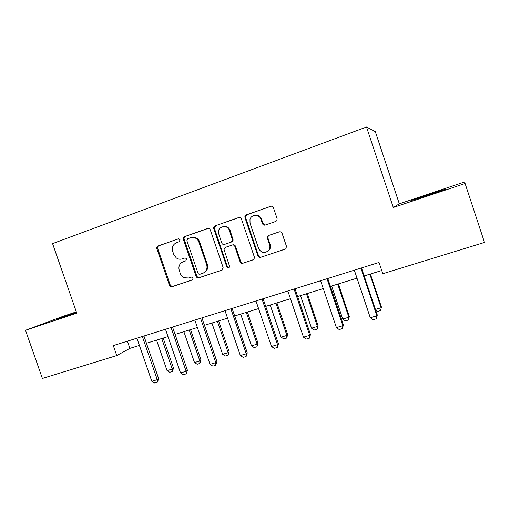 <?xml version="1.0" encoding="UTF-8"?>
<svg xmlns="http://www.w3.org/2000/svg" width="510" height="510" viewBox="0 0 510 510"><rect width="100%" height="100%" fill="white"/><g stroke="black" fill="none" stroke-linecap="round" stroke-linejoin="round"><path stroke-width="0.76" d="M180.062 239.827L178.219 238.858L158.036 245.967C156.933 246.496 156.544 247.395 156.85 248.67L169.441 285.3L171.105 286.773L172.029 286.709L192.315 279.984L193.169 278.103L192.455 277.23L191.326 277.108L188.681 277.995L184.155 277.746C182.312 276.885 181.031 275.464 180.304 273.487L179.252 270.415C178.258 266.322 179.545 263.447 183.128 261.777L185.767 260.878L186.622 258.978L186.201 258.328L184.779 257.996L182.14 258.901C180.049 259.552 178.079 259.207 176.23 257.869L173.776 254.445L172.718 251.366C171.717 247.267 173.005 244.36 176.575 242.664L179.208 241.74L180.062 239.827M429.095 194.297L411.697 200.373L428.017 195.368L445.663 189.21L429.095 194.297M76.449 312.216L56.17 319.368L76.596 312.643M275.731 221.455L276.853 220.575L277.096 218.58L273.424 207.723C272.856 206.461 271.919 205.989 270.612 206.301L246.292 214.869L244.908 216.469L244.978 217.713L257.933 255.886C258.493 257.123 259.411 257.607 260.699 257.32L285.81 248.848L286.492 246.387L282.068 233.299C281.501 232.037 280.564 231.559 279.257 231.859L268.757 235.429L267.661 236.277L267.412 238.266L269.592 244.717C270.255 246.929 269.873 248.912 268.438 250.646C264.416 253.661 261.133 252.915 258.583 248.408L250.047 223.246L249.964 219.517C251.264 214.123 259.469 214.028 261.031 219.427L262.459 223.648C263.02 224.897 263.95 225.369 265.245 225.069L275.731 221.455M465.094 183.517L463.686 182.274L399.317 203.815L393.293 207.487L465.094 183.517L484.5 242.428L382.806 273.717L379.038 262.452L113.303 345.589L116.764 355.566L129.884 348.368L139.409 345.423M393.293 207.487L366.505 127.003L52.575 243.621L76.78 313.159L25.5 330.282L42.387 378.445L116.764 355.566M210.305 229.895C209.75 228.671 208.858 228.206 207.615 228.499L184.62 236.602C183.492 237.137 183.084 238.055 183.396 239.343L196.095 276.439L197.026 277.631L198.741 277.854L221.844 270.198L223.112 267.457L210.305 229.895M215.029 225.885L238.674 217.553C239.942 217.254 240.86 217.719 241.421 218.962L254.362 257.072L254.082 259.086L253.043 259.858L242.817 263.249C241.549 263.523 240.643 263.052 240.089 261.815L234.868 246.477C234.313 245.246 233.408 244.768 232.146 245.061L225.452 247.344L224.056 249.53L229.672 266.647C228.913 268.305 227.957 268.4 226.803 266.928L213.684 228.384L215.029 225.885L239.241 217.445M399.317 203.815L375.309 131.631L366.505 127.003M76.328 311.871L63.272 316.238L25.5 330.282M146.446 343.249L168.013 336.581M175.077 334.401L197.389 327.503M204.478 325.31L227.562 318.17M234.676 315.97L258.576 308.582M265.716 306.376L290.464 298.726M297.623 296.514L323.257 288.59M330.435 286.371L357 278.16M364.197 275.935L381.735 270.51M127.392 341.184L129.884 348.368M182.701 258.723L182.14 258.901M184.971 257.952L182.905 258.659M178.672 238.782L158.859 245.763C157.762 246.285 157.373 247.184 157.679 248.453L170.232 284.982L171.889 286.448L172.813 286.384L192.665 279.805M208.169 228.391L185.379 236.417C184.257 236.952 183.849 237.864 184.161 239.152L196.822 276.146L197.752 277.325L199.455 277.555L222.283 269.988M187.731 238.75L186.877 240.669L198.033 273.271L198.549 274.01L199.882 274.265L202.699 273.328C206.346 271.671 207.672 268.764 206.684 264.62L198.6 241.217C196.637 238.017 193.953 236.869 190.536 237.762L187.731 238.75M203.433 273.028C207.054 271.371 208.367 268.477 207.385 264.352L206.684 264.62M191.448 237.52C194.794 236.729 197.421 237.896 199.321 241.02L207.385 264.352M253.495 259.641L242.817 263.249M232.146 245.061L232.783 244.845C234.039 244.558 234.944 245.029 235.499 246.26L240.701 261.553C241.255 262.784 242.161 263.262 243.423 262.981M215.711 225.732L214.449 228.518L227.447 266.653L229.111 267.705M229.443 230.539C227.485 223.89 217.241 226.332 218.497 233.102L221.748 242.996C222.303 244.226 223.201 244.698 224.451 244.411L231.145 242.116L232.547 240.28L229.443 230.539L230.087 230.367C228.665 227.16 226.319 225.892 223.042 226.555M230.087 230.367L233.185 240.083L231.782 241.912L224.451 244.411M254.528 215.398C257.837 214.806 260.189 216.1 261.592 219.287L263.013 223.495L265.442 224.999M266.73 251.953L268.974 250.416C270.408 248.682 270.791 246.712 270.128 244.5L269.592 244.717M269.172 235.288L268.203 236.085L267.954 238.068L270.128 244.5M271.192 206.187L246.897 214.748L245.514 216.342L245.584 217.579L258.5 255.637C259.055 256.874 259.972 257.352 261.254 257.072L285.594 249.007M156.538 340.125L167.057 370.611L172.278 369.081L161.74 338.519M173.553 368.175L172.342 371.509L172.278 369.081L173.553 368.175L163.181 338.073M172.342 371.509L169.734 372.274L167.057 370.611M142.347 336.504L157.265 379.676L158.686 378.675L157.373 382.207L154.645 382.997L151.802 381.263L136.909 338.2M143.941 336.001L158.686 378.675M151.802 381.263L157.265 379.676L157.373 382.207M183.88 331.678L194.495 362.553L199.85 360.984L189.216 330.027M201.016 360.105L199.837 363.464L199.85 360.984L201.016 360.105L190.542 329.619M199.837 363.464L197.166 364.248L194.495 362.553M211.918 323.008L222.628 354.291L228.123 352.678L217.394 321.313M229.168 351.83L228.04 355.215L228.123 352.678L229.168 351.83L218.605 320.943M228.04 355.215L225.299 356.018L222.628 354.291M171.073 327.516L186.137 371.28L187.431 370.305L186.169 373.868L183.364 374.678L180.527 372.912L165.489 329.262M172.546 327.057L187.431 370.305M180.527 372.912L186.137 371.28L186.169 373.868M200.577 318.285L215.787 362.655L216.954 361.711L215.73 365.307L212.855 366.135L210.024 364.331L194.839 320.082M201.922 317.864L216.954 361.711M210.024 364.331L215.787 362.655L215.73 365.307M213.671 227.536L213.958 228.314M240.682 314.115L251.494 345.818L257.129 344.161L246.298 312.381M258.054 343.345L256.963 346.755L257.129 344.161L258.054 343.345L247.388 312.043M256.963 346.755L254.152 347.578L251.494 345.818M270.204 304.993L281.112 337.116L286.9 335.421L275.967 303.208M287.691 334.636L286.652 338.073L286.9 335.421L287.691 334.636L276.93 302.908M286.652 338.073L283.764 338.914L281.112 337.116M300.505 295.621L311.521 328.191L317.462 326.445L306.427 293.792M318.112 325.692L317.124 329.16L317.462 326.445L318.112 325.692L307.249 293.537M317.124 329.16L314.16 330.027L311.521 328.191M230.89 308.799L246.247 353.8L247.273 352.888L246.107 356.509L243.149 357.363L240.325 355.521L224.993 310.647M232.101 308.423L247.273 352.888M240.325 355.521L246.247 353.8L246.107 356.509M262.038 299.058L277.555 344.696L278.434 343.817L277.319 347.469L274.278 348.349L271.467 346.469L255.982 300.951M263.109 298.72L278.434 343.817M271.467 346.469L277.555 344.696L277.319 347.469M294.072 289.036L309.736 335.338L310.469 334.496L309.404 338.175L306.28 339.08L303.476 337.155L287.844 290.981M294.99 288.743L310.469 334.496M303.476 337.155L309.736 335.338L309.404 338.175M331.627 286.002L342.745 319.024L348.846 317.233L337.709 284.121M349.35 316.512L348.413 320.006L349.35 316.512L338.385 283.911M348.413 320.006L345.372 320.892L342.745 319.024M327.018 278.728L342.841 325.712L343.408 324.908L342.408 328.618L339.195 329.549L336.402 327.579L320.611 280.729M327.783 278.485L343.408 324.908M336.402 327.579L342.841 325.712L342.408 328.618M375.417 309.43L381.085 307.766L369.846 274.189M381.442 307.084L380.556 310.603L381.442 307.084L370.375 274.023M380.556 310.603L377.432 311.514L375.692 310.246M360.921 268.12L376.903 315.805L377.298 315.04L376.361 318.788L373.052 319.744L370.279 317.73L354.329 270.185M361.514 267.935L377.298 315.04M370.279 317.73L376.903 315.805L376.361 318.788M172.813 286.384L172.029 286.709M170.232 284.982L169.441 285.3M157.679 248.453L156.85 248.67M158.859 245.763L158.036 245.967M199.455 277.555L198.741 277.854M196.822 276.146L196.095 276.439M184.161 239.152L183.396 239.343M185.379 236.417L184.62 236.602M208.042 228.397L207.615 228.499M199.754 242.027L199.027 242.224M239.184 217.445L238.674 217.553M253.406 259.698L253.043 259.858M240.701 261.553L240.089 261.815M235.499 246.26L234.868 246.477M227.447 266.653L226.803 266.928M214.449 228.518L213.76 228.678M231.782 241.912L231.145 242.116M233.07 239.133L232.433 239.324M263.013 223.495L262.459 223.648M261.592 219.287L261.031 219.427M267.954 238.068L267.412 238.266M285.574 249.02L285.128 249.224M261.254 257.072L260.699 257.32M258.5 255.637L257.933 255.886M245.584 217.579L244.978 217.713M246.897 214.748L246.292 214.869M271.148 206.199L270.612 206.301M171.889 286.448L171.105 286.773M197.752 277.325L197.026 277.631M199.321 241.02L198.6 241.217M233.185 240.083L232.547 240.28M214.366 228.219L213.684 228.384M268.974 250.416L268.438 250.646M268.203 236.085L267.661 236.277M245.514 216.342L244.908 216.469"/></g></svg>
